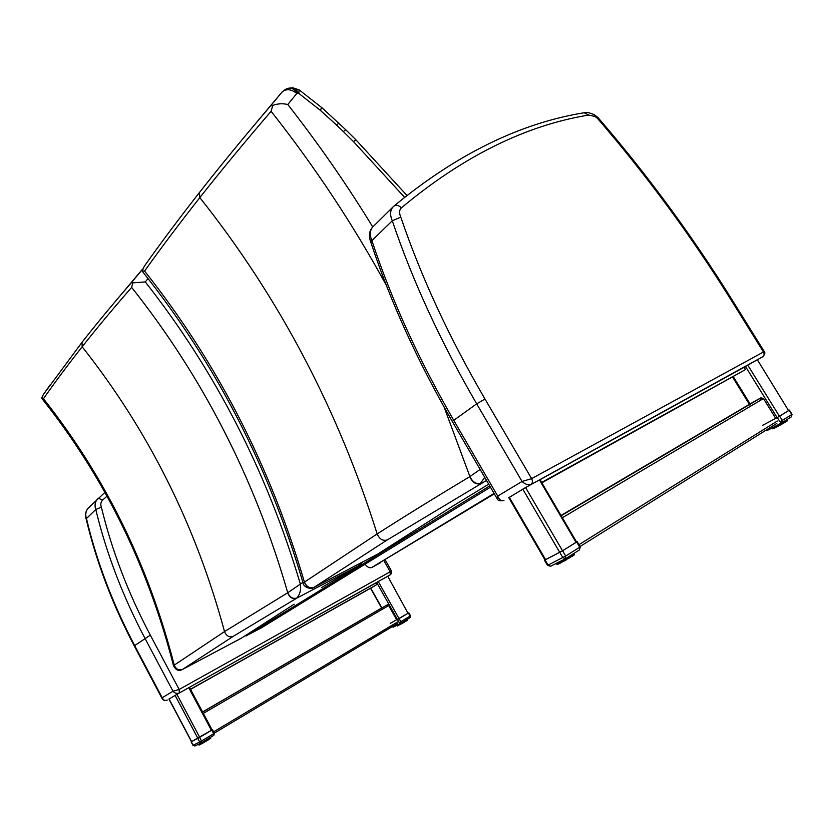 <?xml version="1.0" encoding="UTF-8"?>
<svg xmlns="http://www.w3.org/2000/svg" width="834" height="834" viewBox="0 0 834 834"><rect width="100%" height="100%" fill="white"/><g stroke="black" fill="none" stroke-linecap="round" stroke-linejoin="round"><path stroke-width="1.25" d="M494.062 493.415L371.724 567.516C369.514 568.329 367.304 567.214 365.104 564.17M489.714 485.93L377.833 554.829L377.531 554.203M377.979 553.932L377.072 554.443L377.833 554.829M377.395 555.1L247.114 635.341L246.76 634.58M490.444 487.192L261.688 627.679L247.114 635.341M480.144 469.438L469.761 476.662C472.398 482.469 475.922 484.773 480.342 483.564L484.721 477.319M272.781 105.386C277.837 103.572 282.841 103.28 287.793 104.531L296.81 93.46C291.243 89.102 286.385 88.56 282.257 91.834L270.539 105.918L272.781 105.386L271.102 111.308C314.606 166.373 353.022 224.377 386.351 285.322M444.115 407.086L469.907 476.579C472.732 482.24 476.35 484.491 480.749 483.313M296.81 93.46L297.144 93.262C294.85 89.53 292.088 87.831 288.856 88.175L288.616 88.227M281.882 92.23L246.718 134.128M297.144 93.262L298.186 93.158C297.092 89.999 295.215 88.216 292.546 87.841L288.856 88.175M298.186 93.158L298.749 93.356L299.135 89.874M469.761 476.662C435.171 497.45 404.302 516.538 377.166 533.937L304.41 582.111C270.508 466.373 217.226 362.686 144.574 271.06L142.166 270.935L144.313 266.265C160.347 243.601 178.716 219.019 199.451 192.518C220.186 166.029 243.882 137.162 270.539 105.918M144.574 271.06C160.639 248.49 179.049 224.002 199.837 197.606C220.614 171.21 244.372 142.447 271.102 111.308M142.854 272.009L142.489 271.55C215.485 363.144 268.996 466.915 303.034 582.862C303.222 586.969 310.905 589.888 313.667 587.553L313.855 587.459C309.539 588.846 306.391 587.063 304.41 582.111L303.013 582.81M142.489 271.55L142.166 270.935M377.072 554.443L313.959 587.397M313.855 587.459L314.126 587.292C309.821 588.679 306.61 586.938 304.504 582.059M302.898 582.382L287.657 592.797C289.648 597.624 292.682 599.406 296.768 598.124L297.04 597.947C300.209 593.808 301.282 589.075 300.25 583.737C266.963 471.669 215.318 371.057 145.293 281.913L148.004 278.577M142.812 268.955L131.428 282.632L132.752 282.872L131.647 287.386C202.923 377.229 254.954 479.018 287.74 592.745C289.878 597.467 292.974 599.208 297.04 597.947M132.752 282.872L145.293 281.913M361.372 562.648L359.673 565.212L362.863 561.866M142.26 269.476L107.867 310.331M287.657 592.797L224.523 631.578L174.223 665.136C148.692 565.462 105.105 476.652 43.462 398.725L41.7 398.266L43.274 394.638L82.024 342.294C96.535 323.759 112.997 303.878 131.428 282.632M43.462 398.725C54.731 382.556 67.637 365.24 82.159 346.788C96.681 328.335 113.184 308.528 131.647 287.386M241.62 638.02L182.448 669.462C178.549 670.797 175.807 669.348 174.223 665.136L173.462 665.511C147.774 565.442 103.854 476.36 41.721 398.298M294.162 604.202L241.245 638.26L182.542 669.41M321.413 587.636L359.673 565.212L296.768 598.124L233.27 636.311L182.636 669.337C178.747 670.682 175.964 669.264 174.285 665.094M588.658 115.071L584.207 112.746C520.145 123.13 456.698 154.259 393.888 206.134L392.824 207.145L393.888 206.134C396.254 204.684 398.756 205.247 401.415 207.812C463.141 156.333 525.556 125.413 588.658 115.071L595.069 116.479L597.488 118.376C646.663 175.401 691.303 236.105 731.418 300.501L732.315 300.209L764.1 351.26L763.464 352C764.486 354.023 764.225 355.618 762.662 356.785L762.87 356.65M503.642 500.515L503.976 500.348C501.307 501.359 499.232 499.941 497.731 496.084L497.022 498.513M452.278 421.42L476.683 403.833L484.981 399.027C449.182 337.551 421.118 276.919 400.8 217.132L392.282 220.781C412.611 280.954 440.748 341.971 476.683 403.833L522.053 481.468C525.253 484.418 528.276 485.346 531.122 484.252C532.676 483.001 532.843 481.135 531.612 478.643L522.053 481.468L497.731 496.084L453.633 420.127C418.699 359.579 391.448 299.75 371.901 240.619L371.026 242.819M595.069 116.479L594.1 114.602C589.065 112.569 585.791 111.933 584.3 112.726M597.488 118.376L598.134 117.73L594.371 114.738M370.921 242.579C368.503 236.199 369.055 231.06 372.558 227.161C369.806 230.591 369.587 235.073 371.901 240.619L392.282 220.781C389.885 215.12 390.062 210.585 392.824 207.145L373.298 226.441M385.214 559.875L391.25 570.592L390.187 571.78L390.229 574.814C391.636 573.656 391.99 572.27 391.282 570.664M167.238 700.07L167.28 700.049C165.028 700.998 163.339 700.226 162.213 697.724L162.13 698.621M167.186 700.101C164.986 700.935 163.287 700.414 162.088 698.548L134.253 645.87L150.318 635.143C128.155 593.13 111.829 550.471 101.373 507.166L95.785 509.48C106.272 553.057 122.65 595.976 144.928 638.26L173.013 691.23C174.9 693.335 177.017 693.888 179.362 692.887L179.164 689.468L173.013 691.23L162.213 697.724L134.628 645.537C112.746 603.879 96.692 561.553 86.465 518.55L86.204 519.134C84.807 515.016 85.475 511.378 88.185 508.167L88.831 507.531M104.865 492.435L88.185 508.167C85.694 511.096 85.131 514.557 86.465 518.55L95.785 509.48C94.419 505.435 94.982 501.932 97.484 498.972L98.224 498.252L102.738 499.962L106.971 496.22M606.589 446.826L541.86 482.813M508.688 497.512L544.988 559.916L562.533 550.784L525.576 487.536L508.803 497.689M752.727 402.363L761.077 397.735L763.454 398.569L775.703 418.366L779.456 416.291L747.785 365.167L762.662 356.785L525.587 487.536L539.431 479.915L576.075 542.392L576.596 542.017L539.994 479.623L539.431 479.915M540.036 479.696L744.105 367.294L745.513 369.566L673.319 409.869M747.785 365.167L744.105 367.294M757.428 359.871L788.589 410.63L757.428 359.871M674.55 409.181L605.359 447.524M674.57 409.213L673.351 409.932M606.61 446.868L605.39 447.587M745.513 369.566L541.652 482.459M562.533 550.784L576.075 542.392M779.456 416.291L788.589 410.63M189.308 687.414L375.988 582.893L376.916 584.54L370.776 588.126L190.548 689.364M212.117 729.896L191.132 741.853L199.701 737.339L176.902 694.347L168.958 699.111M383.181 607.121L202.62 712.038L387.362 604.796L388.696 605.578L396.734 619.912L399.048 618.63L378.271 581.579L390.093 574.887L176.902 694.336L188.745 687.706L211.44 730.355L212.128 729.917L189.464 687.32L188.745 687.706M378.271 581.579L375.988 582.893M387.758 576.273L408.003 613.292L387.758 576.273M376.916 584.54L190.475 689.238M199.701 737.339L211.44 730.355M390.197 623.394L408.003 613.292M779.967 421.754L781.896 422.786L782.302 420.43L779.967 421.754L777.34 417.511L788.818 410.411M767.27 430.469L781.802 422.828L767.28 430.469L765.998 430.177M762.787 425.246L777.34 417.511M792.029 414.321L791.362 416.833L782.052 422.682L791.362 416.833L792.039 414.321L789.423 410.119M772.409 428.791L772.023 427.978M773.149 428.791L772.472 427.738M773.775 428.509L774.557 428.103L773.368 428.395L774.108 428.342L773.233 427.342M773.702 427.091L774.619 428.092M774.286 427.946L775.12 427.842L774.265 426.799M774.911 426.455L775.808 427.488L776.298 426.893L775.526 426.132M776.287 425.736L777.121 426.789L777.726 426.132L776.975 425.371M777.799 424.944L778.591 425.997L779.258 425.288L778.529 424.548M779.394 424.099L780.103 425.163L780.812 424.423L780.134 423.703M780.989 423.255L781.281 424.162L782.229 423.964M782.24 423.953L781.719 422.88M782.5 422.4L782.772 423.318L783.658 423.14L783.136 422.004M783.835 421.566L784.137 422.515L784.877 422.421L784.398 421.212M784.992 420.836L785.899 421.796M786.003 421.712L785.451 420.544L786.671 421.306M786.556 419.856L787.15 420.972M786.889 419.648L787.4 420.732M559.791 552.369L562.867 557.633L565.4 558.77L565.681 556.038L547.5 565.379L550.586 566.255L548.094 565.129L545.071 559.937L562.606 550.784L576.565 541.975M544.956 559.854L544.487 560.198L545.071 559.937M577.211 541.683L580.245 546.864L579.453 549.94L565.577 558.655L579.453 549.94L580.255 546.875M556.862 564.243L556.341 563.346L556.904 564.222M557.56 564.368L556.518 563.263M558.134 564.159L557.081 562.971M558.634 563.93L558.019 562.502M559.239 563.263L558.613 562.199M559.718 563.398L560.959 562.752L559.28 563.242L560.26 563.138L559.28 561.866M560.062 561.459L560.688 562.523L561.72 562.377L561.084 562.71L560.156 562.794L559.541 561.73M561.094 562.7L561.678 561.991L560.813 561.084M561.72 560.625L562.324 561.657L563.367 561.49L562.658 561.876L561.678 561.991L561.074 560.959M562.669 561.866L564.326 560.959L563.367 561.49L562.543 560.208M563.534 559.708L564.107 560.688L564.962 560.208L564.378 560.938M564.389 560.928L566.14 559.948L565.129 560.521L564.409 559.27M565.431 558.749L565.733 559.77L566.922 559.51L566.276 558.217M567.224 557.623L567.558 558.728L568.663 558.499M568.673 558.488L568.048 557.112M568.944 556.539L569.299 557.717L570.289 557.539L569.695 556.069M570.508 555.559L570.873 556.768L571.717 556.664M571.592 554.881L572.458 555.788L571.738 556.653L571.154 555.152M572.437 556.215L571.832 556.57L572.437 556.215M571.832 554.725L572.458 555.788L572.979 555.454L572.458 556.195M573.01 555.809L573.5 555.11L573.01 555.809L572.364 554.391L572.989 555.434L572.468 556.195M572.885 554.068L573.74 555.35M573.594 553.62L574.251 554.944M574.428 554.631L573.99 553.369M399.205 622.591L400.747 623.227L400.81 621.684L399.205 622.591L397.484 619.526M391.897 626.855L393.439 627.064L400.685 623.259L393.45 627.064L392.105 626.73M408.827 612.792L410.536 615.836L400.81 621.684L399.09 618.609L408.42 613M396.682 625.364L397.495 625.98L396.88 625.26M397.703 625.875L397.286 625.041M397.589 624.885L398.141 625.646M397.411 624.979L398.475 625.479L397.891 624.729M398.298 624.51L398.902 625.25L398.683 624.312M399.163 624.061L399.736 624.802L399.611 623.822M400.153 623.54L400.674 624.28M401.206 622.956L402.04 623.269L401.696 623.707L401.091 624.041L400.643 623.279M402.269 622.31L403.156 622.873L402.124 623.457L401.696 622.654M403.156 622.873L400.685 624.27M403.156 622.862L402.759 622.018M403.312 621.684L404.146 622.289L403.771 621.413M404.292 621.101L405.053 621.757L404.709 620.85M405.157 620.579L405.532 621.466L405.512 620.36L405.877 621.017M405.887 620.142L406.221 621.049L406.158 619.975L406.888 620.611M406.784 619.61L407.096 620.475M407.201 620.371L406.867 619.558L407.201 620.371M197.794 738.434L199.691 742.01L201.578 742.656L201.505 740.978L192.998 745.387L195.02 745.971L193.154 745.325L191.278 741.791M201.432 742.729L195.02 745.971L201.442 742.719M214.223 733.305L213.775 735.338L201.63 742.625L202.652 743.177L202.13 742.323M198.826 744.908L198.607 744.157L199.42 744.908M199.462 744.898L198.773 744.074M199.409 744.668L199.013 743.949L199.962 744.647L199.295 743.803M199.649 743.626L200.306 744.46M200.066 744.335L200.692 744.262L200.066 743.417M200.556 743.167L201.202 743.991L201.025 742.938M202.203 743.438L203.287 742.823L202.203 743.438L201.526 742.687L202.203 743.438L201.567 743.521L201.202 742.844M202.756 741.947L203.006 742.708L203.819 742.531L203.319 741.614M203.976 741.217L204.226 742.02L205.018 741.833L204.559 740.873M205.216 740.467L205.456 741.301L206.227 741.134L205.79 740.123M206.436 739.737L206.665 740.592L207.374 740.456L206.978 739.414M207.562 739.06L208 740.081L208.052 738.778M208.563 738.465L208.948 739.497L208.959 738.226M209.376 737.975L209.98 738.841M209.98 737.621L210.449 738.528M210.335 737.402L210.679 738.351M494.312 493.843L371.943 567.391M372.756 226.952C346.965 184.741 318.651 143.928 287.793 104.531M298.749 93.356L320.006 110.046L321.966 107.753L345.662 129.666M320.006 110.046L322.237 108.013M320.308 110.307L336.738 125.204L338.771 123.015M336.738 125.204L343.358 131.584L345.714 129.708M343.358 131.584L353.501 141.634L355.837 139.747L406.856 195.354M353.501 141.634L355.857 139.768M353.689 141.822L404.511 197.251M452.862 506.05L377.604 554.151L314.126 587.292L387.289 539.911L486.524 480.426M387.289 539.911C382.889 541.235 379.512 539.244 377.166 533.937C337.937 409.192 278.827 297.081 199.837 197.606L199.451 192.518M452.81 506.071L488.693 484.168L452.81 506.071L377.604 554.151M233.27 636.311C229.267 637.635 226.348 636.05 224.523 631.578C195.771 525.253 148.316 430.323 82.159 346.788L82.024 342.294M294.121 604.233L241.245 638.26M503.799 500.442L503.809 500.442C499.941 501.297 497.637 500.588 496.897 498.305L452.236 421.347C417.48 361.08 390.364 301.46 370.901 242.475M731.418 300.501L763.464 352L531.612 478.643L484.981 399.027M400.8 217.132C399.006 213.118 399.215 210.012 401.415 207.812M383.921 560.646L390.187 571.78L179.164 689.468L150.318 635.143M101.373 507.166C100.33 504.309 100.789 501.901 102.738 499.962M750.579 404.719L750.225 404.136M750.089 403.917L733.294 376.687M745.471 366.491L777.121 417.615M545.572 559.645L509.23 497.179M522.793 489.131L559.729 552.369M760.764 400.164L759.743 398.527M760.879 397.86L761.89 399.496M776.788 423.432L580.037 546.51L776.777 423.443M562.345 517.726L763.454 398.569M761.077 397.735L561.178 515.735L761.108 397.724M777.34 421.003L578.963 544.675M561.021 515.475L752.789 402.332M381.836 607.892L370.776 588.126M376.676 582.486L397.443 619.537M191.622 741.593L169.062 698.955M175.098 695.368L197.887 738.371M214.328 733.117L397.609 623.436L214.328 733.117M203.329 713.383L388.696 605.578M397.808 621.82L213.64 731.825M202.568 711.944L383.202 607.11M789.162 410.297L791.779 414.508L782.302 420.43L779.675 416.187M785.513 422.035L784.961 422.358L785.513 422.035M784.387 422.713L783.668 423.119L784.387 422.713M783.074 423.484L782.282 423.922L783.074 423.474M776.162 425.799L777.121 426.789L778.539 426.018L777.736 426.455M777.059 426.81L775.808 427.488L777.059 426.81M775.714 427.519L774.671 428.071L775.714 427.519M773.097 428.812L772.18 427.894M772.837 427.55L773.358 428.395M786.712 421.274L786.243 420.055M785.909 420.263L786.441 421.128L785.722 420.378M787.244 420.899L786.743 419.731M787.421 420.399L786.931 419.617M772.816 427.561L773.337 428.405L772.659 427.644M774.233 427.957L773.431 427.237M775.808 427.488L774.484 426.685M776.934 426.82L775.745 426.018M777.642 425.017L777.726 426.132L777.194 425.257M779.206 424.193L779.727 425.038L778.737 424.443M780.78 423.37L780.812 424.423L780.311 423.609M782.292 422.536L782.772 423.318L781.896 422.786M783.626 421.691L783.793 422.901M784.784 420.972L784.898 422.411M786.389 419.961L786.785 420.878M564.649 559.145L565.191 560.073L565.733 559.77L565.212 558.863L550.607 566.244L565.233 558.853M576.69 542.048L579.734 547.24L565.681 556.038L562.606 550.784M570.341 557.487L569.653 557.925M569.653 557.915L570.289 557.539M566.182 559.927L566.922 559.51L566.182 559.927M559.562 563.45L559.041 563.732L559.562 563.45M556.935 564.264L556.382 563.325L557.279 564.441M556.778 563.127L557.352 564.128M557.3 562.856L558.144 563.774M558.655 562.179L559.28 563.242L558.259 562.377M573.865 554.86L573.26 553.828L573.875 554.839M574.376 554.454L573.813 553.484L574.386 554.808M573.948 553.401L574.365 554.422M557.331 564.107L556.705 563.169M559.968 561.511L560.584 562.564L559.968 561.511M561.574 560.698L562.439 561.908M563.346 559.812L563.92 560.782L563.388 561.074L562.804 560.083M566.995 557.769L567.558 558.728L567.016 559.041L566.463 558.102M568.694 556.695L569.299 557.717L568.788 558.009L568.204 557.008M570.258 555.715L570.425 557.393M571.227 555.1L571.853 556.163L571.217 555.11M572.666 554.203L573.01 555.402M573.406 553.734L573.865 554.819M408.399 613.063L410.109 616.117L410.057 617.64L400.8 623.196L401.425 623.613L401.091 623.019M400.8 623.196L410.047 617.65L410.536 615.836M403.739 622.529L403.176 622.852L403.739 622.529M397.067 625.156L397.411 625.802L396.984 625.198M406.429 619.818L406.784 620.444L406.304 619.891M406.909 619.526L407.242 620.11M398.256 624.53L398.402 625.291L398.037 624.645M399.736 624.802L398.829 624.228M400.059 623.582L400.403 624.197L399.767 623.738M402.134 622.393L402.488 623.008L401.821 622.581M403.166 621.778L403.52 622.414L402.864 621.956M404.146 621.194L404.219 622.008L403.854 621.361M405.011 620.663L405.053 621.747M405.751 620.225L405.835 621.278M406.669 619.672L406.971 620.308M211.815 730.136L213.702 733.68L201.505 740.978L199.618 737.412M213.775 735.338L201.62 742.625M204.497 742.135L203.329 742.802L204.497 742.135M202.151 743.459L201.202 743.991L202.151 743.459M200.275 744.47L199.722 744.762L200.275 744.47M199.097 745.033L198.502 744.209M209.834 737.704L210.001 738.83M210.22 737.475L210.481 738.497M199.389 744.668L198.909 744.001M200.024 744.345L199.462 743.73M200.504 743.198L200.608 744.043L200.233 743.334M202.641 742.02L203.006 742.708L202.297 742.218M203.84 741.301L204.226 742.02L203.475 741.52M205.07 740.561L205.091 741.52L204.695 740.78M206.269 739.841L206.665 740.592L205.915 740.05M207.395 739.164L207.791 739.925L207.072 739.362M208.385 738.57L208.51 739.487L208.104 738.736M209.219 738.08L209.605 738.809L208.99 738.215M246.061 636.05L245.696 635.289M380.023 563.002L371.933 567.401M377.739 554.078L377.771 554.881M270.675 105.772L282.028 92.063M288.647 88.227C287.396 88.102 285.27 89.311 282.257 91.834M293.109 87.872L299.114 89.874M299.312 89.999L321.955 107.763M345.714 129.718L355.659 139.57M131.47 282.59L142.301 269.434M182.187 669.587C178.612 671.422 175.703 670.077 173.472 665.542M43.274 394.638L50.228 384.766M764.173 351.375C765.404 352.521 764.945 354.294 762.797 356.702M732.294 300.167C692.105 235.668 647.393 174.859 598.134 117.74M134.253 645.87C112.413 604.296 96.39 562.022 86.183 519.061M749.891 405.126L749.537 404.553M749.391 404.334L732.596 377.093M191.476 741.655L168.916 699.038M381.618 608.028L370.546 588.251M765.445 430.532L767.207 430.511M777.715 426.466L777.132 426.779M785.492 420.524L785.93 421.775M786.796 420.899L786.264 420.044M544.487 560.198L547.511 565.389M556.758 563.138L557.779 564.295M558.592 562.21L559.207 563.273M573.021 555.423L572.405 554.37M397.057 625.166L397.682 625.886M398.256 624.541L398.902 625.25M405.918 620.986L405.553 620.34M212.503 729.698L214.39 733.232L213.817 735.317M191.132 741.853L192.998 745.387M200.494 743.198L201.192 743.991M208.114 738.736L208.417 739.821M209.397 738.945L209 738.205M210.773 738.007L210.418 737.35"/></g></svg>
